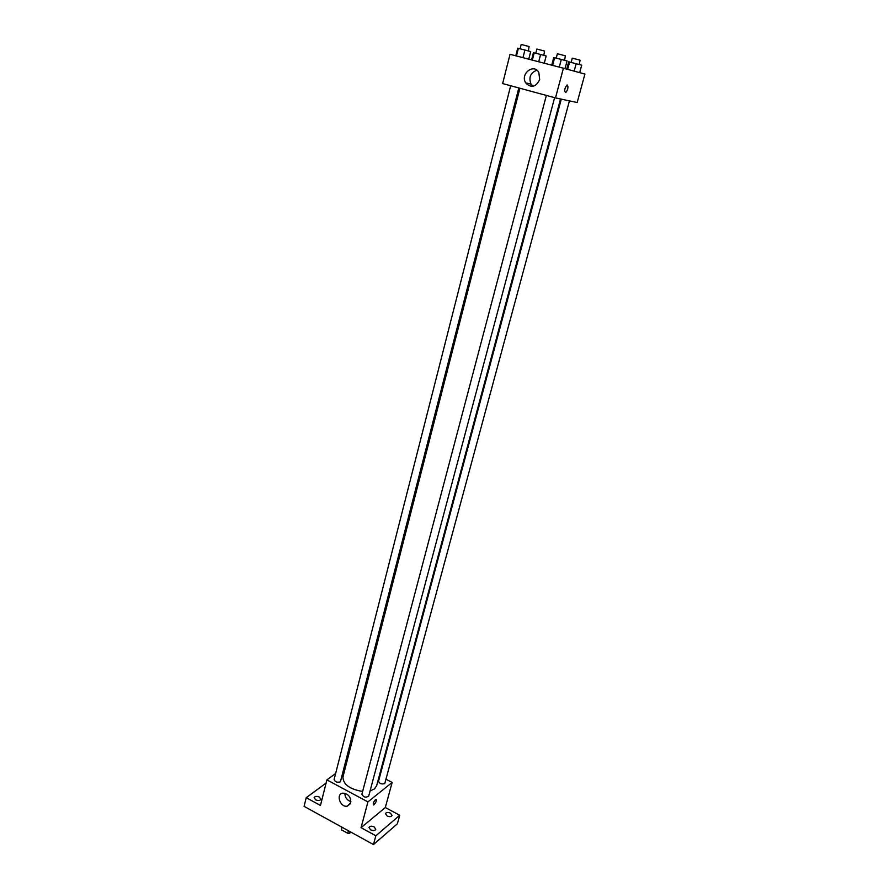 <?xml version="1.0" encoding="UTF-8"?>
<svg xmlns="http://www.w3.org/2000/svg" width="889" height="889" viewBox="0 0 889 889"><rect width="100%" height="100%" fill="white"/><g stroke="black" fill="none" stroke-linecap="round" stroke-linejoin="round"><path stroke-width="1.33" d="M348.399 830.748L347.732 833.282L341.354 829.77L341.398 826.892M350.922 832.137L349.488 833.326L347.732 833.282M349.944 831.604L349.488 833.326M342.009 827.237L341.354 829.77M386.182 779.32L392.138 782.453L385.315 807.534L399.739 815.257L397.372 823.803L373.469 844.55L304.082 806.356L306.227 797.689L326.096 783.076M379.325 775.719L379.914 776.03M390.438 813.135L392.071 815.491C391.238 816.847 389.571 817.002 387.082 815.98L385.459 813.624C386.293 812.268 387.96 812.113 390.438 813.135M374.147 826.892L375.78 829.315C374.902 830.748 373.191 830.926 370.635 829.859L369.002 827.448C369.88 826.014 371.591 825.825 374.147 826.892M385.315 807.534L361.056 827.681L375.847 835.782L373.469 844.55M399.739 815.257L375.847 835.782M392.138 782.453L367.924 801.9L361.056 827.681M367.924 801.9L326.908 779.886L320.451 805.467L306.227 797.689M350.722 802.767L347.277 806.145C340.276 807.801 335.542 794.044 342.81 793.155C348.266 793.666 350.911 796.877 350.722 802.767M319.351 797.066L320.851 799.267C319.962 800.7 318.218 800.889 315.639 799.844L314.139 797.644C315.028 796.211 316.762 796.022 319.351 797.066M370.057 790.966L374.436 788.932L376.636 785.743L560.526 98.979M519.909 88.255L342.954 776.908C343.076 784.365 349.633 789.221 362.623 791.488M326.908 779.886L335.642 773.486M344.532 766.974L345.732 766.107M510.675 85.744L334.12 779.464C335.009 781.953 337.109 782.753 340.409 781.853L518.82 87.955M561.292 99.135L378.547 781.142C379.459 783.642 381.525 784.454 384.77 783.576L569.427 100.868M554.614 97.668L368.702 796.077C365.779 797.922 363.512 797.311 361.89 794.255L546.368 95.434M375.48 799.578L375.914 799.322C376.769 800.689 376.014 802.567 373.669 804.956C372.735 804.067 373.347 802.278 375.48 799.578M376.236 799.333C376.547 801.233 375.691 803.111 373.669 804.956L373.347 804.945M350.911 801.6C347.021 800.256 344.988 797.466 344.832 793.244M563.404 68.22L584.918 74.054L577.172 102.524L555.492 97.901L502.641 83.566L510.03 54.296L563.404 68.22L555.492 97.901M527.421 83.266L527.088 84.566M539.69 79.621C535.856 87.222 531.2 88.311 525.721 82.877C519.887 74.02 533.778 62.919 538.845 72.509L539.69 79.621M567.349 85.033C568.471 87.144 567.971 89.622 565.849 92.467C564.071 91.345 564.393 88.9 566.804 85.155L567.349 85.033C568.471 87.144 567.971 89.622 565.849 92.467C564.071 91.345 564.382 88.9 566.804 85.155M533.022 86.3L531 84.088C528.511 77.321 530.466 72.709 536.878 70.231M565.004 68.653L567.06 60.963L561.326 59.419L553.736 57.529L551.725 65.175M561.326 59.419L559.27 67.142M554.636 57.685L552.602 65.397M556.225 58.096L557.381 53.74L565.404 55.818L564.559 60.285M528.755 59.185L530.711 51.584L524.921 50.017L517.698 48.228L515.776 55.796M524.921 50.017L522.965 57.674M518.387 48.339L516.453 55.974M520.087 48.773L521.187 44.45L529.077 46.495L528.322 50.94M579.684 72.642L581.706 65.164L568.682 61.808L566.726 69.12M576.172 63.675L574.161 71.142M569.638 61.986L567.66 69.375M571.138 62.374L572.272 58.129L580.106 60.163L579.239 64.497M544.279 63.23L546.179 55.996L540.59 54.485L533.444 52.707L531.589 59.919M540.59 54.485L538.701 61.774M534.211 52.84L532.333 60.119M535.8 53.251L536.889 49.051L544.579 51.051L543.812 55.351M350.399 803.689L347.277 806.145M531 84.088L525.721 82.877"/></g></svg>
